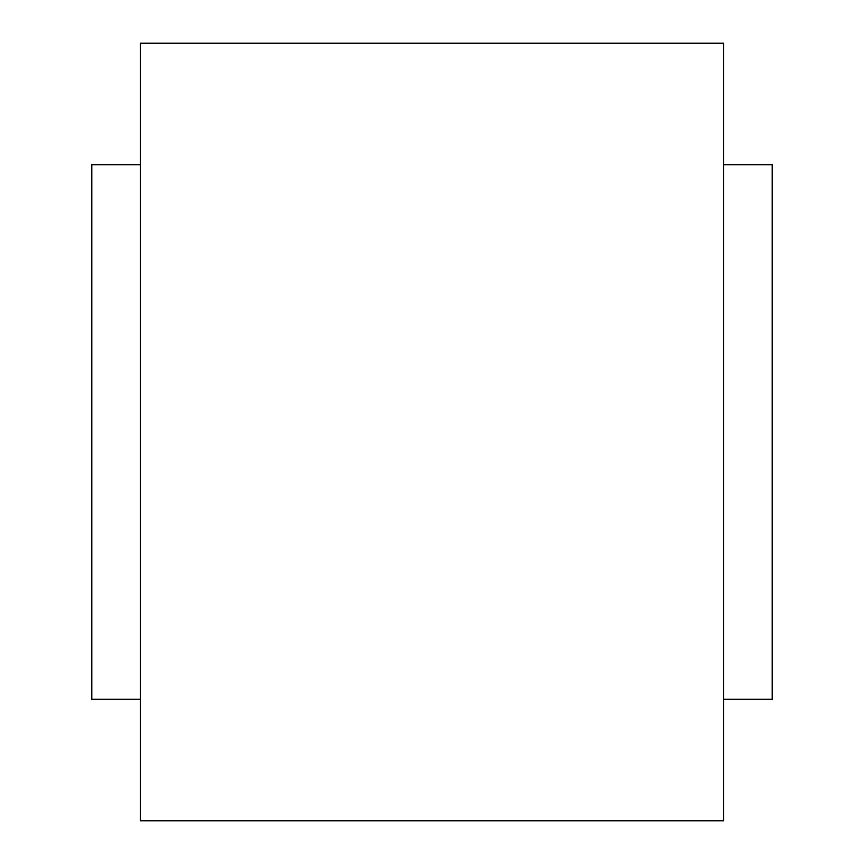 <?xml version="1.0" encoding="UTF-8"?>
<svg xmlns="http://www.w3.org/2000/svg" width="864" height="864" viewBox="0 0 864 864"><rect width="100%" height="100%" fill="white"/><g stroke="black" fill="none" stroke-linecap="round" stroke-linejoin="round"><path stroke-width="1.3" d="M723.6 43.2L723.6 820.8L140.4 820.8L140.4 43.2L723.6 43.2M140.4 164.7L91.8 164.7L91.8 699.3L140.4 699.3M723.6 164.7L772.2 164.7L772.2 699.3L723.6 699.3"/></g></svg>
